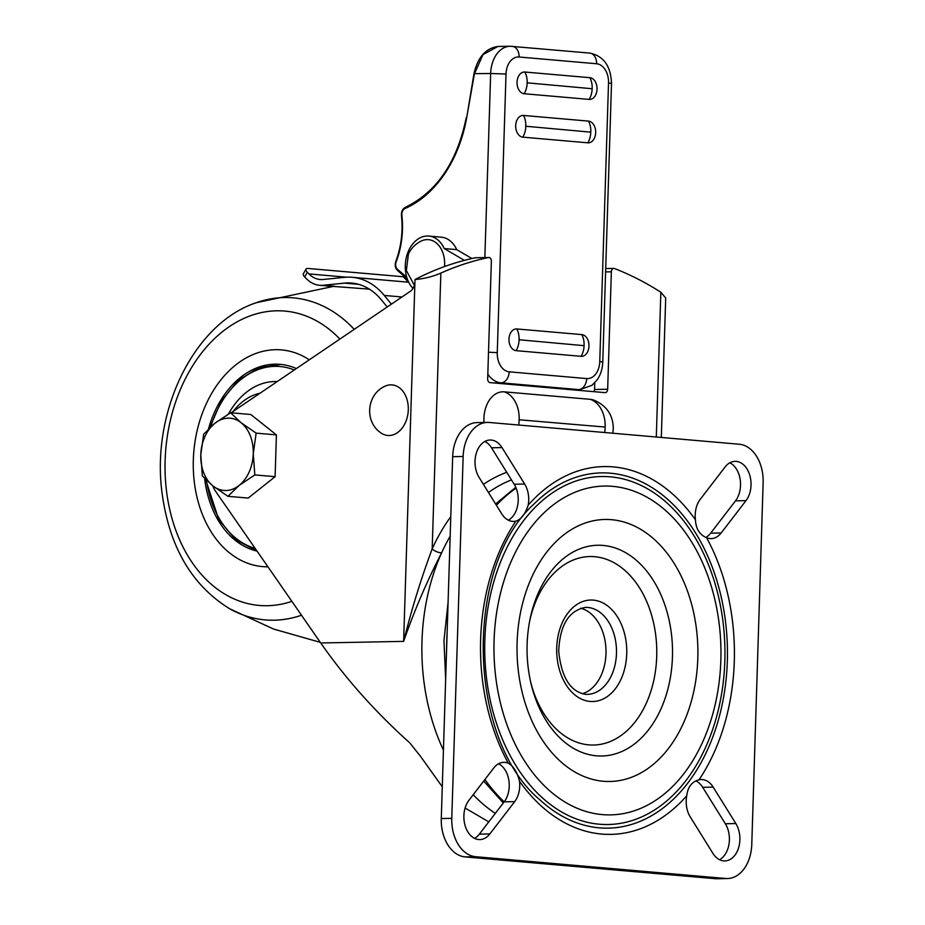 <?xml version="1.0" encoding="UTF-8"?>
<svg xmlns="http://www.w3.org/2000/svg" width="925" height="925" viewBox="0 0 925 925"><rect width="100%" height="100%" fill="white"/><g stroke="black" fill="none" stroke-linecap="round" stroke-linejoin="round"><path stroke-width="1.39" d="M530.649 681.991A94.269 65.051 88.9 0 0 588.762 744.868A94.269 65.051 88.9 0 0 656.715 656.438A94.269 65.051 88.9 0 0 594.671 556.7A94.269 65.051 88.9 0 0 529.482 621.958M610.292 476.826A174.027 120.1 88.9 0 0 484.839 640.077A174.027 120.1 88.9 0 0 599.377 824.221A174.027 120.1 88.9 0 0 724.83 660.982A174.027 120.1 88.9 0 0 610.292 476.826M599.261 827.84A177.658 122.597 88.9 0 0 727.327 661.202A177.658 122.597 88.9 0 0 610.407 473.207A177.658 122.597 88.9 0 0 534.488 503.547C463.598 567.025 466.928 739.422 540.212 800.113A177.658 122.597 88.9 0 0 599.261 827.84M515.907 521.122C521.249 519.295 525.331 513.976 528.175 505.166A22.478 15.517 88.9 0 0 524.66 484.029L501.998 447.584A22.478 15.517 88.9 0 0 490.1 440.011A22.478 15.517 88.9 0 0 476.248 453.4A22.478 15.517 88.9 0 0 479.081 477.404L501.743 513.849A22.478 15.517 88.9 0 0 512.496 521.376A22.478 15.517 88.9 0 0 513.641 521.411A22.478 15.517 88.9 0 0 515.907 521.122A183.936 126.933 -91.1 0 0 508.299 763.218A22.478 15.517 88.9 0 0 503.79 762.339A22.478 15.517 88.9 0 0 493.753 767.993L468.929 800.298A22.478 15.517 88.9 0 0 464.801 824.452A22.478 15.517 88.9 0 0 478.688 839.553A22.478 15.517 88.9 0 0 479.821 839.599A22.478 15.517 88.9 0 0 489.845 833.934L514.682 801.628A22.478 15.517 88.9 0 0 519.492 781.209C517.225 772.155 513.491 766.166 508.299 763.218M489.29 422.471A36.26 25.021 88.9 0 0 487.452 422.401A36.26 25.021 88.9 0 0 463.147 456.476L451.782 818.347A36.26 25.021 88.9 0 0 475.635 856.712L725.628 878.484A36.26 25.021 88.9 0 0 727.466 878.542A36.26 25.021 88.9 0 0 751.771 844.479L763.137 482.607A36.26 25.021 88.9 0 0 739.283 444.243L489.29 422.471M700.237 499.327A22.478 15.517 88.9 0 0 695.427 519.734C695.878 528.822 699.612 534.823 706.619 537.737A22.478 15.517 88.9 0 0 709.995 538.581A22.478 15.517 88.9 0 0 711.128 538.616A22.478 15.517 88.9 0 0 721.165 532.962L745.989 500.656A22.478 15.517 88.9 0 0 749.909 475.716A22.478 15.517 88.9 0 0 735.097 461.355A22.478 15.517 88.9 0 0 725.073 467.009L700.237 499.327M713.175 787.106A22.478 15.517 88.9 0 0 701.277 779.544A22.478 15.517 88.9 0 0 699.011 779.833C691.854 781.694 687.772 787.013 686.743 795.789A22.478 15.517 88.9 0 0 690.258 816.925L712.921 853.37A22.478 15.517 88.9 0 0 723.674 860.897A22.478 15.517 88.9 0 0 724.818 860.932A22.478 15.517 88.9 0 0 738.67 847.543A22.478 15.517 88.9 0 0 735.837 823.551L713.175 787.106L702.676 787.314A22.478 15.517 88.9 0 0 695.947 780.908M487.452 422.401L476.953 422.609A36.26 25.021 88.9 0 0 452.66 456.684L441.283 818.544A36.26 25.021 88.9 0 0 465.148 856.908L715.141 878.692A36.26 25.021 88.9 0 0 716.979 878.75L727.466 878.542M719.546 859.718A22.478 15.517 88.9 0 0 725.35 823.759L702.676 787.314M705.856 537.402A22.478 15.517 88.9 0 0 710.666 533.158L735.491 500.853A22.478 15.517 88.9 0 0 729.871 462.789M474.548 838.374A22.478 15.517 88.9 0 0 479.358 834.142L504.183 801.836A22.478 15.517 88.9 0 0 498.563 763.761M508.368 520.185A22.478 15.517 88.9 0 0 514.173 484.226L491.499 447.781A22.478 15.517 88.9 0 0 484.873 441.445M582.311 693.738A43.51 30.028 88.9 0 0 606.002 650.506A43.51 30.028 88.9 0 0 580.657 608.222M464.373 260.376L444.231 248.536A29.01 20.94 -85 0 0 428.795 236.06A29.01 20.94 -85 0 0 427.188 236.014A29.01 20.94 -85 0 0 406.884 255.392A29.01 20.94 -85 0 0 412.03 287.328L412.966 288.438M212.854 485.868A21.749 15.702 -85 0 0 215.467 491.129L320.732 642.979C345.661 678.696 375.365 712.019 409.833 742.925L420.632 756.511L442.277 786.805M465.113 808.034L488.782 821.874M443.433 750.129A177.658 122.597 -91.1 0 1 421.997 641.025A177.658 122.597 -91.1 0 1 441.63 552.826C427.107 580.842 414.435 610.361 403.635 641.372C411.544 609.529 421.06 578.703 432.183 548.895A7.25 2.983 -155.7 0 0 441.63 552.826A177.658 122.597 -91.1 0 1 450.151 536.222M593.954 391.668A3.631 2.498 88.9 0 0 594.544 389.494L607.667 389.24A3.631 2.498 -91.1 0 1 605.239 392.651A3.631 2.498 -91.1 0 1 605.054 392.639L490.053 382.626A3.631 2.498 -91.1 0 1 487.672 378.788L491.36 261.347A3.631 2.498 88.9 0 0 488.793 257.497A3.631 2.498 88.9 0 0 488.469 257.532L475.346 257.786A453.377 312.881 88.9 0 0 415.013 279.512L414.943 281.547A10.88 7.851 95 0 1 410.214 291.398L231.123 412.793M475.346 257.786A3.631 2.498 -91.1 0 1 475.67 257.751A3.631 2.498 -91.1 0 1 475.993 257.774M594.544 389.494L594.763 382.811M656.299 437.016L660.843 292.254A453.377 312.881 88.9 0 0 614.466 268.516A3.631 2.498 88.9 0 0 613.784 268.389A3.631 2.498 88.9 0 0 611.356 271.8L605.597 271.904M660.843 292.254L665.699 298L661.317 437.456M607.667 389.24L611.356 271.8M488.469 257.532A453.377 312.881 88.9 0 0 440.855 273.095L432.183 548.895A184.907 127.604 -91.1 0 1 450.764 516.693M483.995 422.471A28.282 19.517 -91.1 0 1 483.914 418.377A28.282 19.517 -91.1 0 1 504.298 391.842L590.3 399.334A28.282 19.517 -91.1 0 1 593.688 400.062C606.557 405.485 613.09 414.99 613.298 428.587L612.778 433.224M415.013 279.512C424.113 278.772 432.738 276.633 440.855 273.095M471.9 258.537L456.73 249.623A29.01 20.94 -85 0 0 441.294 237.158L428.795 236.06M444.231 248.536L456.73 249.623M587.837 142.82L522.833 137.154A10.88 7.504 -91.1 0 1 515.676 125.65A10.88 7.504 -91.1 0 1 523.515 115.452L588.52 121.106A10.88 7.504 -91.1 0 1 595.677 132.622A10.88 7.504 -91.1 0 1 587.837 142.82A17.402 12.557 -85 0 0 590.786 132.159L525.631 126.239L590.786 132.159M519.098 339.51A17.402 12.557 -85 0 0 516.809 328.953A10.88 7.504 -91.1 0 0 508.97 339.151A10.88 7.504 -91.1 0 0 516.127 350.656L581.12 356.322A17.402 12.557 -85 0 0 584.08 345.661L518.925 339.741L584.08 345.661M516.809 328.953L581.802 334.607A10.88 7.504 -91.1 0 1 588.971 346.123A10.88 7.504 -91.1 0 1 581.12 356.322M589.202 99.403L524.197 93.737A10.88 7.504 -91.1 0 1 517.04 82.221A10.88 7.504 -91.1 0 1 524.88 72.023L589.884 77.688A10.88 7.504 -91.1 0 1 597.041 89.193A10.88 7.504 -91.1 0 1 589.202 99.403A17.402 12.557 -85 0 0 592.15 88.731L526.996 82.811L592.15 88.731M484.862 257.578L490.655 73.503L473.982 73.653C477.739 57.315 485.683 48.262 497.823 46.493L482.989 54.644L474.409 73.815L466.697 117.648A118.307 85.389 95 0 1 404.977 208.541A5.804 4.186 -85 0 0 401.878 215.271A73.965 53.384 95 0 1 396.143 261.902A5.804 4.186 -85 0 0 397.496 269.325L406.769 277.222M414.342 285.293L406.353 270.539L408.411 254.109C411.058 248.501 415.163 244.223 420.736 241.275A25.38 18.315 95 0 1 444.52 266.55M390.72 384.858A25.38 18.315 95 0 1 408.295 409.833A25.38 18.315 95 0 1 389.136 435.513A25.38 18.315 95 0 1 380.383 432.553C364.427 421.233 366.716 394.894 384.395 386.5A25.38 18.315 95 0 1 390.72 384.858M408.526 282.194L403.231 276.748L308.233 268.481A7.25 2.659 29.2 0 0 305.99 269.14A7.25 2.659 29.2 0 0 307.32 272.251L304.683 276.957A7.25 2.659 -150.8 0 1 303.354 273.858L305.99 269.14M391.414 304.14L384.268 295.433A78.313 56.518 -85 0 0 352.159 277.292A78.313 56.518 -85 0 0 344.47 277.338L323.114 279.489A30.456 21.98 95 0 1 320.119 279.512A30.456 21.98 95 0 1 308.938 273.916L307.32 272.251M387.217 306.984L381.377 299.873A72.508 52.332 -85 0 0 351.662 283.062A72.508 52.332 -85 0 0 344.539 283.119L323.183 285.27A36.26 26.166 95 0 1 319.622 285.293A36.26 26.166 95 0 1 306.302 278.622L304.683 276.957M369.364 289.132L327.612 285.975M296.37 368.566A94.269 68.034 -85 0 0 280.206 364.346A94.269 68.034 -85 0 0 208.472 428.934M194.169 480.873A108.768 78.509 -85 0 0 262.584 566.609A108.768 78.509 -85 0 0 267.949 566.828A108.768 78.509 -85 0 1 262.584 566.609L262.584 566.609A108.768 78.509 -85 0 1 194.169 480.873A108.768 78.509 -85 0 1 281.466 349.904A108.768 78.509 -85 0 0 194.169 480.873M309.285 359.813A108.768 78.509 -85 0 0 281.466 349.904L281.466 349.904A108.768 78.509 -85 0 1 309.285 359.813M204.598 478.375A94.269 68.034 -85 0 0 257.034 551.092M277.176 381.586A76.868 55.477 -85 0 0 228.463 413.995M259.994 393.229A65.259 47.106 -85 0 0 233.181 411.405M276.413 434.9L250.837 414.516L230.568 412.747L241.124 422.748L256.144 433.131L276.413 434.9L275.107 476.676L248.212 498.078L227.943 496.32L212.923 485.926L202.367 475.924L200.794 454.846L203.685 434.149L214.889 423.245L230.568 412.747M256.144 433.131L253.253 453.828L254.838 474.918L275.107 476.676M254.838 474.918L239.159 485.417L227.943 496.32M212.923 485.926A36.26 26.166 95 0 1 200.794 454.846A36.26 26.166 95 0 1 214.889 423.245A36.26 26.166 95 0 1 241.124 422.748A36.26 26.166 95 0 1 253.253 453.828A36.26 26.166 95 0 1 239.159 485.417A36.26 26.166 95 0 1 212.923 485.926M590.127 701.439A50.759 35.023 -91.1 0 1 556.723 647.731A50.759 35.023 -91.1 0 1 593.307 600.117A50.759 35.023 -91.1 0 1 626.722 653.825A50.759 35.023 -91.1 0 1 590.127 701.439M587.837 607.459A43.51 30.028 88.9 0 0 585.629 607.378C568.875 610.419 559.891 625.022 558.7 651.188C561.359 677.262 570.297 691.646 585.513 694.317L587.317 694.374A43.51 30.028 88.9 0 0 616.501 651.894A43.51 30.028 88.9 0 0 587.837 607.459M596.475 755.817A105.404 72.74 88.9 0 0 672.452 656.958A105.404 72.74 88.9 0 0 603.077 545.426A105.404 72.74 88.9 0 0 529.817 620.224C525.747 641.464 526.152 662.635 531.043 683.702A105.404 72.74 88.9 0 0 596.475 755.817M603.354 781.267A131.038 90.43 -91.1 0 1 517.11 642.609A131.038 90.43 -91.1 0 1 611.564 519.688A131.038 90.43 -91.1 0 1 697.808 658.346A131.038 90.43 -91.1 0 1 603.354 781.267M612.616 486.353A164.43 113.474 88.9 0 0 494.077 640.597A164.43 113.474 88.9 0 0 602.302 814.601A164.43 113.474 88.9 0 0 720.841 660.357A164.43 113.474 88.9 0 0 612.616 486.353M528.175 505.166A183.936 126.933 -91.1 0 1 613.229 466.894A183.936 126.933 -91.1 0 1 695.427 519.734M686.743 795.789A183.936 126.933 -91.1 0 1 601.689 834.061A183.936 126.933 -91.1 0 1 519.492 781.209M706.619 537.737A183.936 126.933 -91.1 0 1 699.011 779.833M514.682 801.628L504.183 801.836A180.548 124.598 -91.1 0 1 484.908 779.509M446.636 648.217A180.548 124.598 -91.1 0 1 446.763 640.331A180.548 124.598 -91.1 0 1 447.133 632.457M496.401 505.258A180.548 124.598 -91.1 0 1 516.115 488.123M463.147 456.476L452.66 456.684M451.782 818.347L441.283 818.544M475.635 856.712L465.148 856.908M725.628 878.484L715.141 878.692M735.837 823.551L725.35 823.759M745.989 500.656L735.491 500.853M721.165 532.962L710.666 533.158M489.845 833.934L479.358 834.142M501.998 447.584L491.499 447.781M524.66 484.029L514.173 484.226M585.791 694.351A43.51 30.028 88.9 0 0 587.317 694.374M495.326 813.364A177.658 122.597 -91.1 0 1 473.218 794.714M320.732 642.979L403.635 641.372L414.943 281.547M483.417 484.376A184.907 127.604 -91.1 0 1 506.761 472.328M488.469 492.505A177.658 122.597 -91.1 0 1 511.49 479.925M605.158 427.061L519.018 419.753L605.158 427.061A29.01 20.94 95 0 0 590.3 399.334M519.168 419.568A29.01 20.94 -85 0 0 504.298 391.842M604.673 432.518A29.01 20.94 -85 0 0 605.147 427.454M519.156 419.962A29.01 20.94 95 0 1 518.671 425.026M596.59 63.756L519.087 57.003A18.13 12.511 88.9 0 0 506.021 74.012L497.268 352.645A18.13 12.511 88.9 0 0 509.189 371.827L586.693 378.579A18.13 12.511 88.9 0 0 599.758 361.571L608.523 82.938A18.13 12.511 88.9 0 0 596.59 63.756A10.88 7.851 -85 0 0 589.664 53.072L510.091 46.25A29.01 20.015 -91.1 0 0 490.655 73.503L506.021 74.012M571.546 389.726L578.483 389.587L500.98 382.834L494.054 382.973M509.189 371.827A10.88 7.851 -85 0 1 500.98 382.834A29.01 20.015 -91.1 0 1 487.81 374.197M572.286 389.783L579.952 389.633A29.01 20.015 -91.1 0 1 578.483 389.587A10.88 7.851 -85 0 0 586.693 378.579M599.758 361.571L602.765 362.068L611.518 83.435C610.812 65.976 603.528 55.858 589.664 53.072M608.523 82.938L611.518 83.435M488.504 352.194L497.268 352.645M519.087 57.003A10.88 7.851 -85 0 0 512.161 46.319M397.912 270.655A1.445 0.89 -49.6 0 1 397.496 269.325M466.697 117.648L473.982 73.653M404.977 208.541A1.445 0.937 -113.5 0 1 405.717 207.258M584.103 345.175A17.402 12.557 -85 0 0 581.802 334.607M516.127 350.656A17.402 12.557 -85 0 0 519.087 339.995M590.809 131.674A17.402 12.557 -85 0 0 588.52 121.106M522.833 137.154A17.402 12.557 -85 0 0 525.793 126.494M525.805 126.008A17.402 12.557 -85 0 0 523.515 115.452M592.173 88.245A17.402 12.557 -85 0 0 589.884 77.688M524.197 93.737A17.402 12.557 -85 0 0 527.158 83.077M527.169 82.579A17.402 12.557 -85 0 0 524.88 72.023M308.938 273.916L346.54 277.188M323.183 285.27L333.694 286.183M344.539 283.119L358.657 284.345M384.268 295.433L401.982 296.983M320.293 642.355L273.499 629.023L229.701 608.777A161.632 116.654 -85 0 0 301.504 615.229M339.88 339.07A147.734 106.629 -85 0 0 219.028 334.538A147.734 106.629 -85 0 0 166.269 488.978A147.734 106.629 -85 0 0 291.884 601.354M354.229 329.346A161.632 116.654 -85 0 0 256.364 302.683C193.926 323.16 151.596 411.209 161.863 491.476C168.87 546.097 191.475 585.19 229.701 608.777M206.46 480.248A92.084 66.461 -85 0 0 219.133 518.335A92.084 66.461 -85 0 0 255.161 548.375M294.277 369.988A92.084 66.461 -85 0 0 210.784 426.749M503.316 802.969L483.706 781.07M445.665 679.274L443.965 640.551L448.082 602.314M495.627 504.009L515.757 487.267M605.702 268.551L613.784 268.389M475.67 257.751L488.793 257.497M497.823 46.481L510.091 46.25M579.952 389.633L592.069 385.262L597.261 379.724C600.707 374.579 602.533 368.693 602.765 362.068M407.278 278.807L397.553 270.516C395.241 268.227 394.663 265.221 395.796 261.486C401.265 246.732 403.15 231.412 401.438 215.525C401.265 211.536 402.583 208.796 405.404 207.304C436.901 191.961 457.193 162.025 466.269 117.487M319.622 285.293L328.421 286.056M352.159 277.292L408.723 282.218M256.364 302.683L334.48 286.183M256.849 550.814L235.621 539.738L218.751 519.561L205.639 479.428M280.946 364.415L258.746 367.734L238.153 380.429L221.272 401.126L209.767 427.685"/></g></svg>
